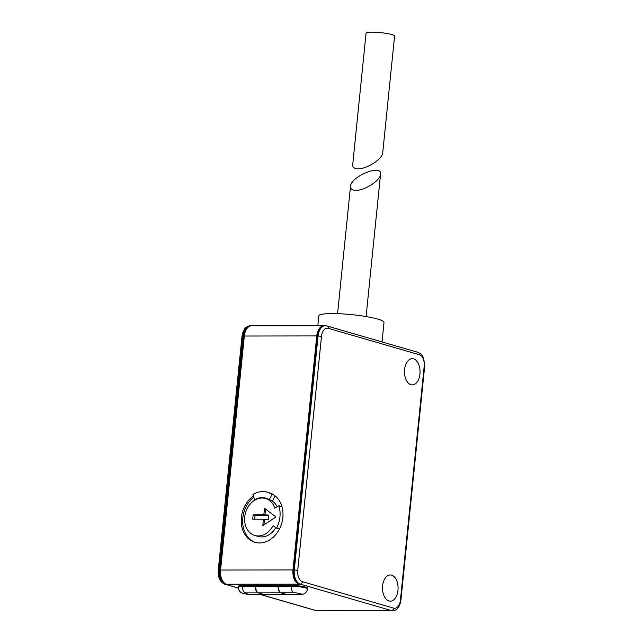<?xml version="1.0" encoding="UTF-8"?>
<svg xmlns="http://www.w3.org/2000/svg" width="643" height="643" viewBox="0 0 643 643"><rect width="100%" height="100%" fill="white"/><g stroke="black" fill="none" stroke-linecap="round" stroke-linejoin="round"><path stroke-width="0.96" d="M358.047 168.804C354.333 168.723 352.549 167.389 352.694 164.801L366.068 33.139A14.331 1.969 5.8 0 1 371.927 32.15A14.331 1.969 5.8 0 1 386.877 33.484A14.331 1.969 5.8 0 1 394.585 36.032L382.73 152.729C382.593 158.869 366.84 169.125 358.047 168.804M269.232 499.796A19.652 15.569 -73.8 0 0 265.655 498.108A19.652 15.569 -73.8 0 0 254.636 499.82L252.9 494.451A25.792 20.439 106.2 0 1 267.367 492.208A25.792 20.439 106.2 0 1 272.053 494.427L269.232 499.796L272.592 500.768L275.164 495.874M355.86 190.336C364.653 190.658 380.407 180.402 380.543 174.261C382.312 163.668 350.829 176.327 350.507 186.333C350.363 188.921 352.147 190.256 355.86 190.336M298.987 583.9L298.963 584.141A12.281 7.306 -90.1 0 1 292.991 569.947L316.766 335.919A12.281 7.306 -90.1 0 1 323.943 325.72A12.281 7.306 -90.1 0 1 324.273 325.736M382.609 585.829A13.101 7.788 89.9 0 0 390.301 601.157A13.101 7.788 89.9 0 0 398.073 588.04A13.101 7.788 89.9 0 0 390.269 574.946A13.101 7.788 89.9 0 0 382.609 585.829M404.576 369.556A13.101 7.788 89.9 0 0 412.276 384.884A13.101 7.788 89.9 0 0 420.048 371.767A13.101 7.788 89.9 0 0 412.235 358.673A13.101 7.788 89.9 0 0 404.576 369.556M274.802 508.211L278.845 505.784A24.571 19.467 106.2 0 1 276.57 528.144L273.026 525.725A19.242 15.247 106.2 0 1 254.829 535.466A19.242 15.247 106.2 0 1 245.546 512.744A19.242 15.247 106.2 0 1 265.543 498.502A19.242 15.247 106.2 0 1 274.802 508.211M281.972 506.692L278.845 505.784M279.456 528.98L276.57 528.144M255.118 499.957L254.636 499.82M272.053 494.427L273.974 494.981A25.792 20.439 106.2 0 1 280.669 526.312A25.792 20.439 106.2 0 1 254.925 542.314A25.792 20.439 106.2 0 1 241.221 521.714A25.792 20.439 106.2 0 1 253.382 495.946M255.649 542.507A25.792 20.439 106.2 0 1 242.668 522.373A25.792 20.439 106.2 0 1 253.776 497.152M254.692 519.214L255.086 515.332L268.83 515.316M251.188 325.84A12.281 7.306 89.9 0 0 250.858 325.824A12.281 7.306 89.9 0 0 243.673 336.024L219.906 570.052A12.281 7.306 89.9 0 0 225.87 584.238L226.529 584.238A12.281 7.306 -90.1 0 1 220.565 570.044L244.332 336.024L316.766 335.919M267.303 498.719A19.652 15.569 -73.8 0 0 265.864 498.598M382.03 341.931L384.008 322.44A32.753 4.493 -174.2 0 0 366.397 316.613A32.753 4.493 -174.2 0 0 332.23 313.567A32.753 4.493 -174.2 0 0 318.832 315.817L317.827 325.728M226.529 584.238L299.622 584.133A12.281 7.306 -90.1 0 1 293.65 569.947L317.425 335.919A12.281 7.306 -90.1 0 1 324.602 325.72L325.262 325.72A12.281 7.306 89.9 0 0 318.084 335.919L294.309 569.947L297.725 570.357A9.83 5.843 89.9 0 0 302.499 581.714A2.459 1.945 106.2 0 1 300.281 584.133L391.458 610.569A12.281 7.306 89.9 0 0 392.704 610.746L317.642 610.85A12.281 7.306 89.9 0 1 316.396 610.673A2.459 1.945 106.2 0 1 315.954 610.609L317.642 610.85M242.7 585.476A10.24 1.407 -174.2 0 0 238.521 586.175L238.432 586.987A10.24 1.407 5.8 0 1 242.62 586.279A5.731 3.408 89.9 0 0 245.409 592.902L258.245 592.886A5.731 3.408 -90.1 0 1 255.464 586.263L242.62 586.279L242.7 585.476L291.432 585.403A10.24 1.407 5.8 0 1 302.106 586.36A10.24 1.407 5.8 0 1 307.611 588.176L307.531 588.988A10.24 1.407 5.8 0 0 302.025 587.163A10.24 1.407 5.8 0 0 291.351 586.215A5.731 3.408 89.9 0 0 294.132 592.838A4.501 0.619 5.8 0 1 300.394 593.593A4.501 0.619 5.8 0 1 299.413 594.365L286.569 594.381A5.731 3.408 89.9 0 0 287.156 594.47L299.992 594.453A5.731 3.408 -90.1 0 1 299.413 594.365M278.258 585.427L278.178 586.231A5.731 3.408 89.9 0 0 280.967 592.854L286.239 594.381A5.731 3.408 89.9 0 0 286.826 594.47L264.434 594.502A5.731 3.408 -90.1 0 1 263.855 594.413L258.574 592.886A5.731 3.408 -90.1 0 1 255.793 586.263L255.874 585.46M225.894 584.005L225.219 584.238L238.424 588.072M323.943 325.72L251.517 325.824A12.281 7.306 89.9 0 0 244.332 336.024M267.367 492.208L269.288 492.771A25.792 20.439 106.2 0 1 273.974 494.981M253.173 514.778L263.702 514.762L264.747 508.476L275.526 516.618L275.461 517.318L262.874 525.492L263.252 519.198L252.715 519.214L253.173 514.778L255.086 515.332M263.252 519.198L264.458 519.552L263.911 524.921M263.702 514.762L268.854 515.107L268.404 519.544L264.458 519.552M278.588 585.427L278.507 586.231A5.731 3.408 89.9 0 0 281.296 592.854L286.569 594.381M255.544 585.46L255.464 586.263M264.273 594.494A5.731 3.408 -90.1 0 1 264.104 594.502A5.731 3.408 -90.1 0 1 263.526 594.413L258.245 592.886M265.543 509.055L264.908 515.107M277.189 506.78A19.242 15.247 -73.8 0 0 271.033 500.318M254.829 535.466L258.189 536.447A19.242 15.247 -73.8 0 0 275.855 527.646M220.565 570.044L292.991 569.947M219.906 570.052L219.247 570.052A12.281 7.306 89.9 0 0 225.219 584.238A2.459 1.945 -73.8 0 1 224.777 584.182C220.115 582.236 217.937 577.583 218.242 570.22L219.247 570.052L243.022 336.024L243.673 336.024M317.425 335.919L321.5 336.329L297.725 570.357M302.499 581.714L393.677 608.141A9.83 5.843 89.9 0 0 400.42 600.128L424.195 366.1A9.83 5.843 89.9 0 0 419.421 354.751A2.459 1.945 -73.8 0 0 418.127 352.388L326.949 325.961A2.459 1.945 106.2 0 0 326.507 325.897A12.281 7.306 89.9 0 0 325.262 325.72L326.949 325.961A2.459 1.945 106.2 0 1 328.243 328.316A9.83 5.843 89.9 0 0 321.5 336.329M293.65 569.947L294.309 569.947A12.281 7.306 89.9 0 0 300.281 584.133L299.622 584.133M419.421 354.751L328.243 328.316M393.677 608.141A2.459 1.945 106.2 0 1 391.458 610.569L316.396 610.673L260.624 594.502M286.239 594.381L263.855 594.413M258.574 592.886L280.967 592.854M250.199 325.824A12.281 7.306 89.9 0 0 243.022 336.024L242.017 336.193C243.03 329.658 245.755 326.202 250.199 325.824L250.858 325.824M400.42 600.128L400.894 600.377L424.661 366.349L423.713 358.368C422.475 356.343 423.335 355.081 418.127 352.388M424.195 366.1L424.661 366.349M255.793 586.263L278.178 586.231M291.432 585.403L291.351 586.215L278.507 586.231M281.296 592.854L294.132 592.838M263.526 594.413L250.69 594.437A4.501 0.619 5.8 0 1 244.428 593.674A4.501 0.619 5.8 0 1 245.409 592.902M264.104 594.502L251.268 594.518A5.731 3.408 -90.1 0 1 250.69 594.437M264.305 508.87L265.503 509.216M263.341 525.299L262.657 525.098M242.017 336.193L218.242 570.22M224.777 584.182L238.432 588.136M260.399 594.502L315.954 610.609M392.704 610.746C396.988 610.529 399.713 607.072 400.894 600.377M299.992 594.453L302.925 594.148C303.247 594.253 306.719 593.192 307.531 588.988M251.268 594.518L242.499 593.224C241.463 593.079 238.344 591.15 238.432 586.987M265.543 498.502L268.581 499.386M366.092 316.557L380.543 174.261M337.575 313.663L350.507 186.333"/></g></svg>
